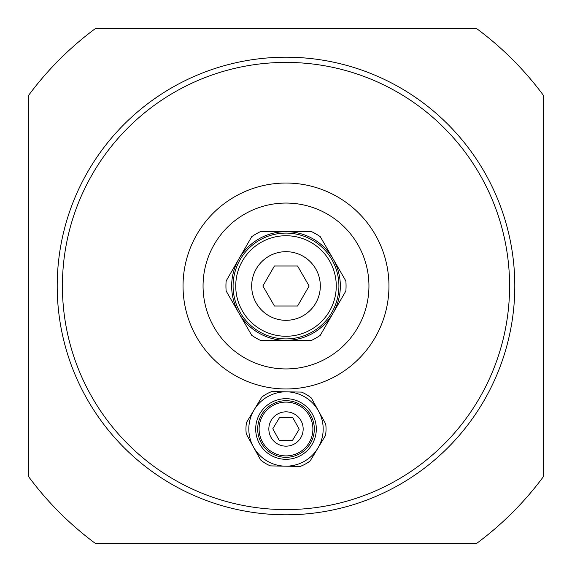<?xml version="1.0" encoding="UTF-8"?>
<svg xmlns="http://www.w3.org/2000/svg" width="572" height="572" viewBox="0 0 572 572"><rect width="100%" height="100%" fill="white"/><g stroke="black" fill="none" stroke-linecap="round" stroke-linejoin="round"><path stroke-width="0.86" d="M286.558 398.691A30.316 30.316 0 0 0 259.473 443.672A30.316 30.316 0 0 0 311.969 444.637A30.316 30.316 0 0 0 286.558 398.691M285.685 446.16A17.16 17.16 0 0 1 271.3 420.148A17.16 17.16 0 0 1 301.015 420.692A17.16 17.16 0 0 1 285.685 446.16M286.522 400.693A28.314 28.314 0 0 0 261.225 442.707A28.314 28.314 0 0 0 310.26 443.607A28.314 28.314 0 0 0 286.522 400.693M318.532 411.003A37.18 37.18 0 0 1 285.321 466.173A37.18 37.18 0 0 1 254.147 409.824A37.18 37.18 0 0 1 318.532 411.003L311.34 397.998A40.04 40.04 0 0 0 301.544 392.099L271.822 391.555A40.04 40.04 0 0 0 261.812 397.09L246.482 422.551A40.04 40.04 0 0 0 246.275 433.991L260.66 460.002A40.04 40.04 0 0 0 270.456 465.901L300.178 466.445A40.04 40.04 0 0 0 310.188 460.91L325.518 435.449A40.04 40.04 0 0 0 325.725 424.009L318.532 411.003M272.794 428.757L279.608 417.438L292.814 417.682L299.206 429.243L292.392 440.562L279.186 440.318L272.794 428.757M543.4 95.345A320.32 320.32 0 0 0 476.655 28.6L95.345 28.6A320.32 320.32 0 0 0 28.6 95.345L28.6 476.655A320.32 320.32 0 0 0 95.345 543.4L476.655 543.4A320.32 320.32 0 0 0 543.4 476.655L543.4 95.345M203.06 286A82.94 82.94 0 0 1 327.47 214.171A82.94 82.94 0 0 1 327.47 357.829A82.94 82.94 0 0 1 203.06 286M388.96 286A102.96 102.96 0 0 1 234.52 375.168A102.96 102.96 0 0 1 234.52 196.832A102.96 102.96 0 0 1 388.96 286M286 57.2A228.8 228.8 0 0 0 87.852 400.4A228.8 228.8 0 0 0 484.148 400.4A228.8 228.8 0 0 0 286 57.2M286 62.412A223.588 223.588 0 0 1 479.636 397.797A223.588 223.588 0 0 1 92.364 397.797A223.588 223.588 0 0 1 286 62.412M286 320.32A34.32 34.32 0 0 1 256.277 268.84A34.32 34.32 0 0 1 315.723 268.84A34.32 34.32 0 0 1 286 320.32M286 233.09A52.91 52.91 0 0 0 240.176 312.455A52.91 52.91 0 0 0 331.824 312.455A52.91 52.91 0 0 0 286 233.09M238.939 258.83L226.147 280.981A60.06 60.06 0 0 0 226.147 291.019L251.73 335.321A60.06 60.06 0 0 0 260.417 340.34L311.583 340.34A60.06 60.06 0 0 0 320.27 335.321L345.853 291.019A60.06 60.06 0 0 0 345.853 280.981L320.27 236.679A60.06 60.06 0 0 0 311.583 231.66L260.417 231.66A60.06 60.06 0 0 0 251.73 236.679L238.939 258.83A54.34 54.34 0 0 1 333.061 258.83A54.34 54.34 0 0 1 286 340.34A54.34 54.34 0 0 1 238.939 258.83M262.884 286L274.438 265.98L297.562 265.98L309.116 286L297.562 306.02L274.438 306.02L262.884 286M286.493 402.109A26.898 26.898 0 0 0 262.462 442.02A26.898 26.898 0 0 0 309.044 442.871A26.898 26.898 0 0 0 286.493 402.109M286 235.735A50.264 50.264 0 0 0 242.471 311.132A50.264 50.264 0 0 0 329.529 311.132A50.264 50.264 0 0 0 286 235.735"/></g></svg>
